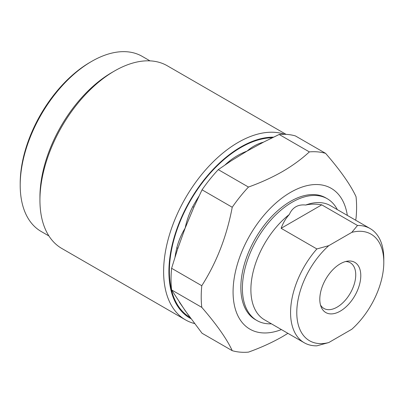 <?xml version="1.0" encoding="UTF-8"?>
<svg xmlns="http://www.w3.org/2000/svg" width="404" height="404" viewBox="0 0 404 404"><rect width="100%" height="100%" fill="white"/><g stroke="black" fill="none" stroke-linecap="round" stroke-linejoin="round"><path stroke-width="0.61" d="M316.867 248.945L281.128 228.311C283.128 222.836 285.865 218.226 289.34 214.474A65.923 38.062 120 0 0 253.035 272.281A65.923 38.062 120 0 0 264.544 319.842L304.222 342.754A65.923 38.062 -60 0 1 316.867 248.945L328.77 245.662A61.529 35.522 120 0 0 296.783 312.575A61.529 35.522 120 0 0 328.77 342.552L351.818 329.245A61.529 35.522 120 0 0 383.8 262.332A61.529 35.522 120 0 0 351.818 232.356L328.77 245.662M328.77 342.552L316.867 345.834A65.923 38.062 -60 0 1 304.222 342.754M289.34 214.474C290.85 210.984 293.001 208.429 295.799 206.803C298.606 205.192 301.899 204.606 305.671 205.04C310.661 203.909 316.024 203.843 321.766 204.848L281.128 228.311M337.32 209.615A70.321 40.597 120 0 0 327.28 198.743A70.321 40.597 120 0 0 292.122 202.227A70.321 40.597 120 0 0 246.182 264.196A70.321 40.597 120 0 0 256.964 320.544A70.321 40.597 120 0 0 271.397 323.801M321.766 204.848L357.505 225.483L351.818 232.356M357.505 225.483A65.923 38.062 -60 0 1 370.145 228.568L330.467 205.661A65.923 38.062 120 0 0 305.671 205.04M370.145 228.568A65.923 38.062 -60 0 1 383.8 258.747L383.8 262.332M340.294 263.792A28.977 16.731 -60 0 1 347.602 261.13A28.977 16.731 -60 0 1 360.444 280.113A28.977 16.731 -60 0 1 340.294 311.115A28.977 16.731 -60 0 1 321.15 306.949A28.977 16.731 -60 0 1 340.294 263.792M320.498 305A26.371 15.226 120 0 0 323.912 308.449A26.371 15.226 120 0 0 337.098 307.141A26.371 15.226 120 0 0 354.323 283.901A26.371 15.226 120 0 0 350.283 262.772A26.371 15.226 120 0 0 345.592 261.539M193.859 207.267L192.769 206.616A101.086 58.363 -60 0 1 198.935 196.253M230.017 161.595A3.515 1.525 49.9 0 1 229.23 161.257C234.684 156.893 240.627 153.505 247.061 151.091L231.219 160.807L218.276 169.635A109.873 63.438 120 0 0 202.05 189.819L193.824 207.333L185.158 228.098C186.688 220.604 189.229 213.443 192.769 206.616M190.031 317.418A101.086 58.363 -60 0 1 174.887 236.33A101.086 58.363 -60 0 1 240.845 147.505A101.086 58.363 -60 0 1 272.271 137.764M188.663 315.539L179.366 302.157M177.8 248.495A3.515 1.343 13 0 0 176.846 247.657C178.608 240.814 181.376 234.295 185.158 228.098L177.487 249.435L171.604 268.296A109.873 63.438 120 0 0 171.604 289.936L201.783 307.358A109.873 63.438 -60 0 1 201.783 285.724L171.604 268.296M202.05 189.819L232.229 207.247A109.873 63.438 -60 0 1 248.46 187.057L218.276 169.635M201.783 285.724C216.62 262.454 226.77 236.295 232.229 207.247M325.584 153.348L295.405 135.926A109.873 63.438 120 0 0 279.174 134.476L309.358 151.899A109.873 63.438 -60 0 1 325.584 153.348C340.421 170.448 350.571 184.886 356.03 196.667A109.873 63.438 -60 0 1 356.03 218.301L355.661 220.205M279.174 134.476L263.888 141.945L247.061 151.091C251.253 147.374 255.924 144.632 261.08 142.87A101.086 58.363 -60 0 1 263.428 142.183M248.46 187.057C260.827 182.613 272.175 177.442 282.497 171.548C292.663 165.62 301.616 159.07 309.358 151.899M171.604 289.936L185.158 310.631L202.05 333.255L232.229 350.677C226.886 339.062 216.736 324.619 201.783 307.358M273.513 137.163A101.742 58.742 120 0 0 240.845 146.965A101.742 58.742 120 0 0 174.114 237.522A101.742 58.742 120 0 0 190.971 318.706M281.401 329.578A81.305 46.945 -60 0 1 233.26 286.522A81.305 46.945 -60 0 1 290.567 192.36A81.305 46.945 -60 0 1 347.324 215.393M287.926 333.34L282.497 336.618C272.175 342.516 260.827 347.682 248.46 352.126A109.873 63.438 -60 0 1 232.229 350.677M261.635 143.112A3.515 2.429 72.6 0 1 261.08 142.87M194.592 323.559A105.479 60.898 -60 0 1 185.466 319.862A105.479 60.898 -60 0 1 169.296 235.34A105.479 60.898 -60 0 1 238.203 142.39A105.479 60.898 -60 0 1 284.623 134.3M327.28 198.743L325.73 197.849A70.321 40.597 120 0 0 290.567 201.328A70.321 40.597 120 0 0 244.632 263.297A70.321 40.597 120 0 0 255.409 319.645L256.964 320.544M286.082 134.36L167.256 65.756A105.479 60.898 120 0 0 114.519 70.983L114.519 70.983A105.479 60.898 120 0 0 39.935 200.167A105.479 60.898 120 0 0 61.782 248.45L185.466 319.862M111.878 72.508L114.514 70.983L111.878 72.508A101.742 58.742 -60 0 0 39.935 197.117L39.935 200.167M149.995 60.868L142.218 56.378A101.086 58.363 120 0 0 91.678 61.383L91.678 61.383A101.086 58.363 120 0 0 20.2 185.184A101.086 58.363 120 0 0 41.137 231.457L48.914 235.946M90.122 62.282L91.673 61.383L90.122 62.282A98.884 57.09 -60 0 0 20.2 183.391L20.2 185.184M225.114 164.872A101.086 58.363 -60 0 1 229.23 161.257M175.033 257.005A101.086 58.363 -60 0 1 176.846 247.657"/></g></svg>
